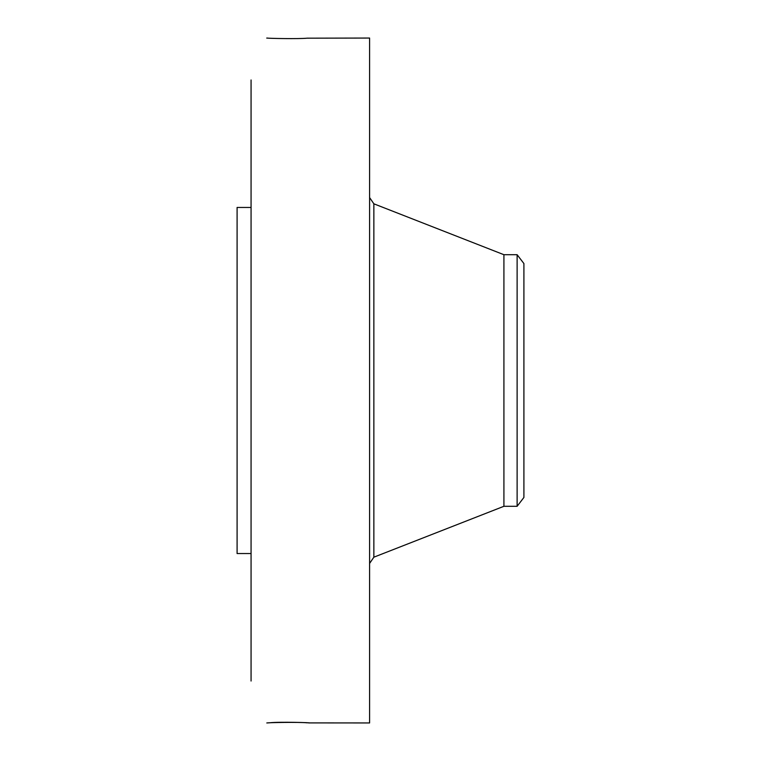 <?xml version="1.0" encoding="UTF-8"?>
<svg xmlns="http://www.w3.org/2000/svg" width="761" height="761" viewBox="0 0 761 761"><rect width="100%" height="100%" fill="white"/><g stroke="black" fill="none" stroke-linecap="round" stroke-linejoin="round"><path stroke-width="1.14" d="M308.937 722.902L369.599 722.95L369.599 38.05L307.149 38.183C298.93 39.011 269.042 38.459 266.788 38.05L266.721 38.098M309.137 722.931L307.016 722.722M309.47 722.95L309.451 722.95C312.524 722.684 279.439 721.647 269.794 722.779L266.797 722.95C269.042 722.541 298.93 721.989 307.149 722.817M251.063 681.028L251.063 79.972M267.558 38.088L266.797 38.05M251.063 553.542L237.09 553.542L237.09 207.458L251.063 207.458M517.119 506.293L517.119 254.707L523.91 263.553L523.91 497.447L517.119 506.293L503.915 506.293L503.915 254.707L373.86 203.815L369.599 197.565M503.915 506.293L373.86 557.185L373.86 203.815M373.86 557.185L369.599 563.435M517.119 254.707L503.915 254.707"/></g></svg>
